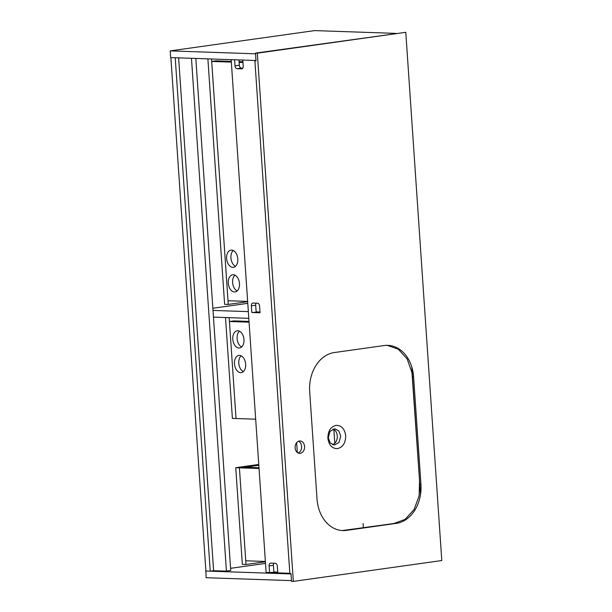 <?xml version="1.0" encoding="UTF-8"?>
<svg xmlns="http://www.w3.org/2000/svg" width="612" height="612" viewBox="0 0 612 612"><rect width="100%" height="100%" fill="white"/><g stroke="black" fill="none" stroke-linecap="round" stroke-linejoin="round"><path stroke-width="0.92" d="M328.3 437.779L330.006 431.383L334.787 428.767L338.818 430.924L340.716 436.035L339.01 442.43L334.228 445.054L330.197 442.897L328.3 437.779L327.879 438.238C328.889 445.222 332.125 448.68 337.579 448.611C342.942 447.158 345.642 442.874 345.696 435.752C344.686 428.752 341.458 425.294 335.996 425.371C330.633 426.816 327.925 431.108 327.879 438.238M387.258 345.336L398.374 349.253L407.194 358.999L411.975 372.654L419.534 480.474L419.151 495.743L414.094 509.513L405.113 519.366L393.86 523.528L342.215 530.558M332.523 444.679A8.147 6.227 92 0 0 337.288 435.92A8.147 6.227 92 0 0 333.066 429.02M343.539 530.596L399.185 522.778M420.49 494.595L411.799 367.047M295.129 447.823A6.196 4.743 92 0 0 299.643 453.362A6.196 4.743 92 0 0 304.577 446.5A6.196 4.743 92 0 0 300.064 440.969A6.196 4.743 92 0 0 295.129 447.823M298.166 452.995A6.196 4.743 92 0 0 301.609 446.4A6.196 4.743 92 0 0 298.572 441.229M293.339 581.4L441.795 560.538L405.787 32.314L255.502 53.106L257.323 53.175L293.339 581.4L291.511 581.339L290.983 573.589L289.843 573.551L254.89 60.818L256.03 60.856L255.502 53.106M405.787 32.314L257.323 53.175M384.221 345.535L334.282 352.558A35.427 27.089 92 0 0 309.687 391.565L317.016 498.971A35.427 27.089 92 0 0 342.789 530.581A35.427 27.089 92 0 0 346.407 530.39L396.339 523.375A35.427 27.089 92 0 0 420.934 484.367L413.613 376.961A35.427 27.089 92 0 0 387.832 345.344A35.427 27.089 92 0 0 384.221 345.535M256.015 60.657L254.89 60.818M230.594 568.311L265.509 563.407M210.222 571.18L205.892 571.027L170.886 57.589L175.223 57.735L210.222 571.18L213.603 570.705L226.149 571.134L230.739 570.483L195.832 58.446M178.635 57.857L213.603 570.705M205.663 571.019L291.006 573.941L291.465 580.635L206.122 577.713L205.884 570.988M266.128 572.457L289.828 573.314M269.548 572.572L277.764 572.855L277.305 566.161A2.831 1.813 -98 0 0 275.293 563.285L270.726 563.124A2.831 1.813 -98 0 0 270.527 563.139A2.831 1.813 -98 0 0 269.096 565.878L269.548 572.572L277.71 572.098L273.87 571.968L273.411 565.274A2.831 1.813 82 0 1 273.855 563.231M255.548 53.81L256.007 60.504L170.656 57.582L170.205 50.888L255.548 53.81M395.887 33.385L314.614 30.6L170.205 50.888M191.464 58.293L226.417 571.095M251.823 312.51L260.039 312.786L259.58 306.099A2.831 1.813 -98 0 0 257.56 303.215L253.001 303.062A2.831 1.813 -98 0 0 252.794 303.07A2.831 1.813 -98 0 0 251.364 305.816L251.823 312.51L259.985 312.028L256.137 311.898L255.686 305.212A2.831 1.813 82 0 1 256.122 303.17M242.78 68.146L241.342 68.1A2.831 1.813 82 0 1 239.323 65.216L238.963 59.922M231.168 59.655L266.128 572.503M234.587 59.769L235 65.821A2.831 1.813 -98 0 0 237.02 68.705L241.587 68.858A2.831 1.813 -98 0 0 241.786 68.85A2.831 1.813 -98 0 0 243.216 66.104L242.803 60.053M239.437 331.168A8.683 5.546 -98 0 0 237.219 339.538A8.683 5.546 -98 0 0 241.656 346.973M238.978 348.006A8.683 5.546 82 0 1 232.835 339.668A8.683 5.546 82 0 1 237.181 330.778A8.683 5.546 82 0 1 237.8 330.748A8.683 5.546 82 0 1 243.936 339.086A8.683 5.546 82 0 1 239.598 347.968A8.683 5.546 82 0 1 238.978 348.006M241.12 355.817A8.683 5.546 -98 0 0 238.894 364.194A8.683 5.546 -98 0 0 243.339 371.629M240.654 372.654A8.683 5.546 82 0 1 234.518 364.316A8.683 5.546 82 0 1 238.864 355.434A8.683 5.546 82 0 1 239.476 355.396A8.683 5.546 82 0 1 245.619 363.735A8.683 5.546 82 0 1 241.273 372.624A8.683 5.546 82 0 1 240.654 372.654M249.015 321.415L233.746 320.895L229.431 321.499L236.041 418.524L255.678 419.189M249.061 322.172L229.431 321.499M265.378 561.464L245.741 560.791L239.407 467.82L259.037 468.494M258.991 467.736L243.721 467.216L239.407 467.82L258.807 465.097M225.522 317.682L232.392 418.394L236.041 418.524L229.179 317.804L226.402 317.559M229.179 317.804L230.058 317.682M258.761 464.462L235.75 467.698L242.344 564.363L245.993 564.486L265.401 561.762M245.993 564.486L239.407 467.82L235.75 467.698M363.367 527.406L363.107 523.497M334.795 443.241L333.854 429.433M244.739 467.247L258.822 465.273M248.801 318.324L213.466 317.115M247.783 303.345L212.861 308.249M248.342 311.63L213.007 310.422M207.881 58.859L224.612 304.302L228.261 304.424L247.669 301.693M228.261 304.424L211.53 58.981M233.256 250.507A8.683 5.546 -98 0 0 231.03 258.876A8.683 5.546 -98 0 0 235.475 266.312M232.79 267.337A8.683 5.546 82 0 1 226.654 258.998A8.683 5.546 82 0 1 230.999 250.117A8.683 5.546 82 0 1 231.619 250.078A8.683 5.546 82 0 1 237.754 258.417A8.683 5.546 82 0 1 233.409 267.306A8.683 5.546 82 0 1 232.79 267.337M234.932 275.155A8.683 5.546 -98 0 0 232.713 283.524A8.683 5.546 -98 0 0 237.158 290.96M234.472 291.985A8.683 5.546 82 0 1 228.337 283.654A8.683 5.546 82 0 1 232.675 274.765A8.683 5.546 82 0 1 233.294 274.734A8.683 5.546 82 0 1 239.437 283.073A8.683 5.546 82 0 1 235.092 291.955A8.683 5.546 82 0 1 234.472 291.985M231.336 62.11L211.698 61.437L228.008 300.729L247.646 301.395M242.972 62.508L239.131 62.378M242.918 61.751L239.078 61.621M231.282 61.353L216.021 60.833L211.698 61.437M412.473 376.923L413.613 376.961M419.794 484.329L420.934 484.367M395.199 523.337L396.339 523.375M241.985 68.804L241.587 68.858M241.342 68.1L237.02 68.705M239.323 65.216L235 65.821M273.411 565.274L269.096 565.878M255.686 305.212L251.364 305.816M296.629 442.706L297.356 452.49"/></g></svg>
